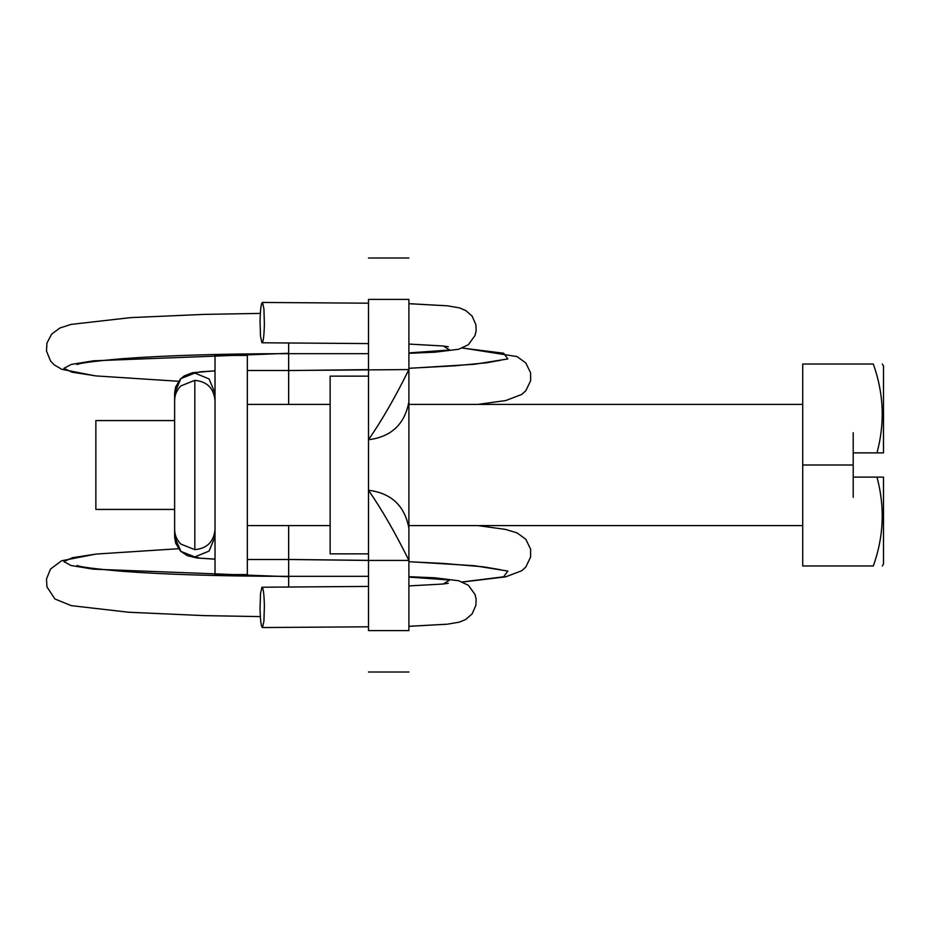 <?xml version="1.0" encoding="UTF-8"?>
<svg xmlns="http://www.w3.org/2000/svg" width="930" height="930" viewBox="0 0 930 930"><rect width="100%" height="100%" fill="white"/><g stroke="black" fill="none" stroke-linecap="round" stroke-linejoin="round"><path stroke-width="1.4" d="M174.631 509.431L95.86 509.431L95.86 420.569L174.631 420.569M215.016 465L215.016 355.434L247.334 355.434L247.334 574.566L215.016 574.566L215.016 465M883.5 477.113L883.5 563.65L883.5 477.113L853.205 477.113L853.205 497.318M853.205 432.683L853.205 452.887L883.5 452.887L883.5 366.095L883.5 452.887M853.205 452.887L853.205 477.113M816.831 364.025L873.317 364.025L802.718 364.025L802.718 565.975L873.317 565.975C885.162 565.975 885.162 565.975 873.317 565.975C883.814 536.668 885.035 507.048 876.967 477.113M802.718 465L853.205 465M802.718 565.975L873.317 565.975M873.317 364.025C885.162 364.025 885.162 364.025 873.317 364.025C883.814 393.483 885.035 423.103 876.967 452.887M408.898 401.783C404.759 424.208 391.298 436.868 368.501 439.75C381.974 420.267 395.436 396.866 408.898 369.57L408.898 560.43C395.436 533.134 381.974 509.733 368.501 490.25L368.501 553.862L330.138 553.862L330.138 376.139L368.501 376.139M288.649 404.411L288.649 370.5L408.898 369.57L408.898 299.39C408.898 244.474 408.898 244.474 408.898 299.39L368.501 299.39C368.501 244.474 368.501 244.474 368.501 299.39L368.501 490.25C391.298 493.133 404.759 505.792 408.898 528.217L408.747 525.59M408.898 630.61C408.898 685.526 408.898 685.526 408.898 630.61L368.501 630.61C368.501 685.526 368.501 685.526 368.501 630.61L368.501 560.43L408.898 560.43L408.898 630.61M368.501 490.25L368.501 560.43L288.649 559.5L288.649 576.333L288.649 559.453L368.501 560.383M408.898 560.43L408.898 528.217M261.935 587.225L260.516 593.631L260.04 608.65C260.342 620.81 261.167 627.111 262.504 627.541L263.922 621.135L264.387 606.116C264.097 593.945 263.271 587.655 261.935 587.225L368.501 586.412M368.501 626.808L262.504 627.541M260.516 336.369L260.04 321.35C260.342 309.19 261.167 302.889 262.504 302.459L263.922 308.865L264.387 323.884C264.097 336.055 263.271 342.345 261.935 342.775L260.516 336.369M368.501 303.192L262.504 302.459M368.501 343.589L261.935 342.775M408.898 626.343L447.039 624.216L408.898 626.297M408.898 577.088L449.725 580.006L443.377 583.97L448.272 583.308M77.039 565.463C80.12 566.998 95.453 568.962 123.051 571.369C167.156 574.601 222.363 576.263 288.649 576.344L288.649 586.993M178.502 548.723L96.139 554.059L72.377 557.709L63.926 561.604L71.017 565.498L93.14 569.148L288.649 576.716M408.898 561.662L474.347 565.707L507.838 571.055L503.63 576.786L462.443 581.924M288.649 525.59L288.649 559.453M215.016 536.843L209.087 551.06L194.823 556.942L200.264 558.198L215.016 559.116M194.823 556.942L180.92 551.409L174.631 536.924L174.631 529.507C174.724 535.238 176.816 540.109 180.92 544.12L194.823 549.653C207.088 548.468 213.819 541.748 215.016 529.507M215.016 400.493C213.819 388.252 207.088 381.533 194.823 380.347L194.823 549.653M194.823 380.347L180.92 385.88C176.816 389.891 174.724 394.762 174.631 400.493L174.631 529.507M215.016 393.158L209.087 378.94L194.823 373.058L180.92 378.591L174.631 393.076L174.631 400.493M215.016 370.884L200.264 371.802L194.823 373.058M462.443 348.076L503.63 353.214L507.838 358.945L474.347 364.293L408.898 368.338M368.501 369.617L288.649 370.547M288.649 343.007L288.649 370.5L288.649 353.284L93.535 360.805L71.261 364.432L63.914 368.315L72.017 372.198L96.139 375.929L178.502 381.277M408.898 303.703L447.039 305.796L408.898 303.657M448.272 346.692L443.377 346.03L449.725 349.994L408.898 352.912M802.718 525.59L408.898 525.59M330.138 525.59L247.334 525.59M802.718 404.411L408.898 404.411M330.138 404.411L247.334 404.411M883.5 563.964L882.338 565.975M883.5 366.036L882.338 364.025M408.898 672.006L368.501 672.006M408.898 257.994L368.501 257.994M447.725 624.135L459.257 622.158L465.767 619.473L472.115 613.881L475.881 605.314L476.137 599.211L475.021 594.503L468.395 585.307L458.792 580.762L434.938 577.809L408.898 576.693M442.738 584.04L408.898 585.923M368.501 576.333L288.649 576.333M260.342 616.602L204.263 615.625L128.654 612.242L71.273 605.651L54.94 598.99L46.942 586.9L46.5 578.948L50.499 569.067L61.578 560.778L95.778 554.106M408.898 561.72L443.691 563.464L483.356 566.812L500.654 569.753M462.663 582.006L505.676 576.856L521.742 570.741L525.834 567.009L530.623 557.047L530.6 549.13L525.822 539.272L517.092 532.902L505.571 529.414L477.776 525.59M247.334 559.5L288.649 559.5M174.619 536.924L175.689 543.213L180.513 551.106L187.383 555.722L197.23 558.023L215.016 559.174M215.016 370.826L192.429 372.732L184.163 375.952L180.327 379.068L175.596 387.043L174.619 393.076M288.649 370.5L247.334 370.5M500.735 360.224L486.855 362.758L454.956 365.792L408.898 368.28M477.729 404.411L505.722 400.563L521.765 394.436L525.845 390.693L530.635 380.73L530.6 372.825L525.81 362.956L517.068 356.597L462.652 347.994M77.039 364.537C80.12 363.002 95.453 361.038 123.051 358.631C167.156 355.4 222.363 353.737 288.649 353.656M94.976 375.813L61.775 369.303L54.3 364.932L50.534 360.98L46.5 351.017L46.942 343.077L51.638 334.137L59.811 328.046L71.052 324.396L130.723 317.618L203.693 314.398L260.342 313.398M288.649 353.667L368.501 353.667M447.725 305.865L459.257 307.842L465.767 310.527L472.115 316.119L475.881 324.686L476.137 330.789L475.021 335.498L468.395 344.693L458.792 349.238L434.938 352.191L408.898 353.307M408.898 344.077L442.738 345.96"/></g></svg>
